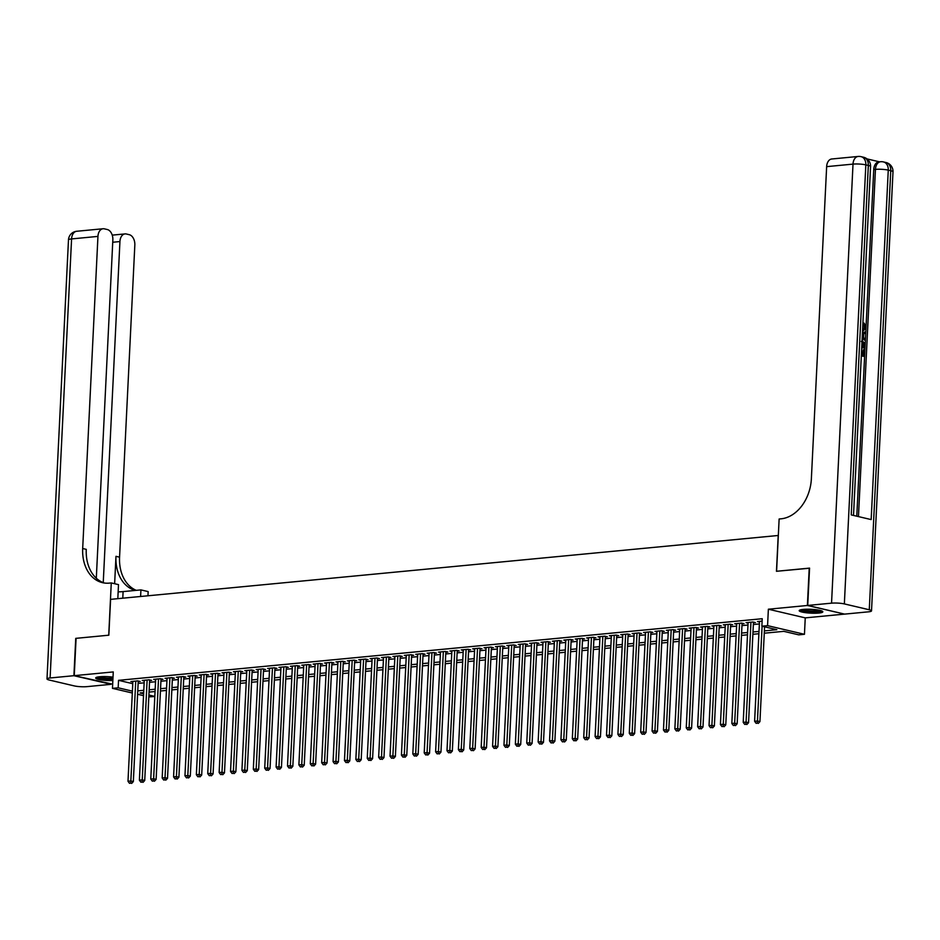 <?xml version="1.0" encoding="UTF-8"?>
<svg xmlns="http://www.w3.org/2000/svg" width="940" height="940" viewBox="0 0 940 940"><rect width="100%" height="100%" fill="white"/><g stroke="black" fill="none" stroke-linecap="round" stroke-linejoin="round"><path stroke-width="1.41" d="M113.023 677.129A11.821 1.927 -177.2 0 0 99.734 676.753A11.821 1.927 -177.2 0 0 95.704 677.999A11.821 1.927 -177.2 0 0 112.859 680.548M818.799 613.056A11.821 1.927 -177.2 0 0 822.829 611.811A11.821 1.927 -177.2 0 0 815.943 609.707A11.821 1.927 -177.2 0 0 803.242 609.402A11.821 1.927 -177.2 0 0 799.212 610.648A11.821 1.927 -177.2 0 0 806.097 612.751A11.821 1.927 -177.2 0 0 818.799 613.056M154.818 696.493L148.814 696.893M778.332 535.471L110.591 599.356L108.84 635.193L76.081 638.331L74.26 675.66L112.683 684.179M844.273 614.032L807.389 605.477L768.368 609.214L767.569 625.641L804.452 634.3L798.753 634.852L783.795 631.339L764.267 633.207M768.368 609.214L805.251 617.874L844.273 614.137M805.251 617.874L804.452 634.3M778.214 535.436L776.464 571.285L809.552 568.23M809.223 568.148L807.389 605.477M138.227 681.664L140.213 681.477L137.722 680.889L130.883 681.547L132.846 682.005M149.613 680.584L151.61 680.384L149.119 679.808L142.281 680.454L144.243 680.913M161.01 679.491L162.996 679.303L160.505 678.715L153.678 679.361L155.641 679.832M172.396 678.398L174.393 678.21L171.903 677.623L165.064 678.28L167.026 678.739M183.793 677.305L185.791 677.117L183.3 676.53L176.462 677.188L178.424 677.646M195.191 676.212L197.177 676.025L194.686 675.437L187.847 676.095L189.809 676.553M206.577 675.132L208.574 674.932L206.083 674.344L199.245 675.002L201.207 675.461M217.974 674.039L219.96 673.839L217.469 673.263L210.642 673.909L212.605 674.38M229.36 672.946L231.358 672.758L228.867 672.17L222.028 672.829L223.99 673.287M240.758 671.853L242.755 671.665L240.264 671.078L233.425 671.736L235.388 672.194M252.155 670.761L254.141 670.573L251.65 669.985L244.811 670.643L246.774 671.101M263.541 669.668L265.538 669.48L263.047 668.892L256.209 669.55L258.171 670.009M274.938 668.587L276.936 668.387L274.433 667.811L267.606 668.457L269.568 668.916M286.324 667.494L288.322 667.306L285.83 666.718L278.992 667.365L280.954 667.835M297.721 666.401L299.719 666.213L297.228 665.626L290.389 666.284L292.352 666.742M309.119 665.309L311.105 665.12L308.614 664.533L301.787 665.191L303.749 665.649M320.505 664.216L322.502 664.028L320.011 663.44L313.173 664.098L315.135 664.557M331.902 663.135L333.9 662.935L331.409 662.348L324.57 663.005L326.532 663.464M343.3 662.042L345.286 661.842L342.795 661.266L335.956 661.913L337.918 662.383M354.686 660.949L356.683 660.761L354.192 660.174L347.353 660.832L349.316 661.29M366.083 659.857L368.069 659.668L365.578 659.081L358.751 659.739L360.713 660.197M377.469 658.764L379.466 658.576L376.975 657.988L370.137 658.646L372.099 659.105M388.866 657.671L390.864 657.483L388.373 656.895L381.534 657.553L383.497 658.012M400.264 656.59L402.25 656.39L399.759 655.814L392.92 656.461L394.882 656.919M411.649 655.497L413.647 655.309L411.156 654.722L404.318 655.368L406.28 655.838M423.047 654.405L425.045 654.216L422.542 653.629L415.715 654.287L417.677 654.745M434.433 653.312L436.43 653.124L433.939 652.536L427.101 653.194L429.063 653.652M445.83 652.219L447.828 652.031L445.337 651.443L438.498 652.102L440.461 652.56M457.228 651.126L459.214 650.938L456.723 650.351L449.896 651.009L451.846 651.467M468.613 650.045L470.611 649.846L468.12 649.27L461.281 649.916L463.244 650.386M480.011 648.952L482.009 648.764L479.518 648.177L472.679 648.823L474.641 649.293M491.409 647.86L493.394 647.672L490.903 647.084L484.065 647.742L486.027 648.201M502.794 646.767L504.792 646.579L502.301 645.991L495.462 646.65L497.424 647.108M514.192 645.674L516.178 645.486L513.687 644.899L506.86 645.557L508.822 646.015M525.577 644.593L527.575 644.394L525.084 643.818L518.245 644.464L520.208 644.922M536.975 643.5L538.972 643.312L536.481 642.725L529.643 643.371L531.605 643.841M548.373 642.408L550.358 642.22L547.867 641.632L541.029 642.29L542.991 642.749M559.758 641.315L561.756 641.127L559.265 640.539L552.426 641.198L554.389 641.656M571.156 640.222L573.141 640.034L570.651 639.447L563.824 640.105L565.786 640.563M582.542 639.13L584.539 638.942L582.048 638.354L575.21 639.012L577.172 639.47M593.939 638.048L595.937 637.849L593.446 637.273L586.607 637.919L588.569 638.389M605.337 636.956L607.322 636.768L604.831 636.18L597.993 636.827L599.955 637.297M616.722 635.863L618.72 635.675L616.229 635.087L609.39 635.745L611.352 636.204M628.12 634.77L630.117 634.582L627.615 633.995L620.788 634.653L622.75 635.111M639.505 633.678L641.503 633.49L639.012 632.902L632.173 633.56L634.136 634.018M650.903 632.596L652.9 632.397L650.409 631.821L643.571 632.467L645.533 632.925M662.3 631.504L664.286 631.316L661.795 630.728L654.968 631.375L656.931 631.845M673.686 630.411L675.684 630.223L673.193 629.636L666.354 630.293L668.317 630.752M685.084 629.318L687.081 629.13L684.59 628.543L677.752 629.201L679.714 629.659M696.481 628.226L698.467 628.038L695.976 627.45L689.138 628.108L691.1 628.566M707.867 627.133L709.865 626.945L707.374 626.357L700.535 627.015L702.497 627.474M719.264 626.052L721.25 625.852L718.759 625.276L711.933 625.923L713.895 626.393M730.65 624.959L732.648 624.771L730.157 624.184L723.318 624.83L725.28 625.3M742.048 623.866L744.045 623.678L741.554 623.091L734.716 623.749L736.678 624.207M753.445 622.774L755.431 622.586L752.94 621.998L746.102 622.656L748.064 623.114M764.385 630.893L776.828 629.694L761.87 626.193L762.234 618.72L118.534 680.337L132.763 683.686M138.133 683.404L144.149 682.828M149.531 682.323L155.547 681.747M160.928 681.23L166.932 680.654M172.314 680.137L178.33 679.561M183.711 679.044L189.716 678.468M195.097 677.952L201.113 677.376M206.495 676.859L212.511 676.283M217.892 675.778L223.896 675.202M229.278 674.685L235.294 674.109M240.675 673.592L246.68 673.016M252.061 672.5L258.077 671.924M263.459 671.407L269.475 670.831M274.856 670.326L280.86 669.75M286.242 669.233L292.258 668.657M297.639 668.14L303.655 667.564M309.025 667.048L315.041 666.472M320.423 665.955L326.438 665.379M331.82 664.862L337.824 664.286M343.206 663.781L349.222 663.205M354.603 662.688L360.619 662.113M366.001 661.596L372.005 661.02M377.387 660.503L383.403 659.927M388.784 659.41L394.788 658.834M400.17 658.329L406.186 657.753M411.567 657.236L417.583 656.661M422.965 656.144L428.969 655.568M434.351 655.051L440.366 654.475M445.748 653.958L451.764 653.382M457.134 652.865L463.15 652.289M468.531 651.784L474.547 651.209M479.929 650.692L485.933 650.116M491.315 649.599L497.331 649.023M502.712 648.506L508.728 647.93M514.11 647.413L520.114 646.837M525.495 646.32L531.511 645.757M536.893 645.24L542.897 644.664M548.279 644.147L554.295 643.571M559.676 643.054L565.692 642.478M571.073 641.961L577.078 641.386M582.459 640.868L588.475 640.293M593.857 639.788L599.861 639.212M605.243 638.695L611.259 638.119M616.64 637.602L622.656 637.026M628.038 636.509L634.042 635.934M639.423 635.417L645.439 634.841M650.821 634.324L656.837 633.76M662.207 633.243L668.223 632.667M673.604 632.15L679.62 631.574M685.002 631.057L691.006 630.482M696.387 629.965L702.403 629.389M707.785 628.872L713.801 628.296M719.182 627.791L725.187 627.215M730.568 626.698L736.584 626.122M741.966 625.605L747.97 625.03M753.351 624.513L759.367 623.937M762.117 621.117L757.499 621.563L759.461 622.022M132.317 693.015L112.471 688.35L113.27 671.924L74.26 675.66M112.471 688.35L118.17 687.81L132.399 691.147M118.534 680.337L118.17 687.81M761.87 626.193L767.569 625.641M143.526 695.647L137.604 694.261M143.667 692.616L140.095 692.956L143.608 693.779M148.908 695.024L154.818 696.411M758.886 633.725L752.881 634.3M747.5 634.817L741.484 635.393M736.102 635.898L730.086 636.474M724.716 636.991L718.701 637.567M713.319 638.084L707.303 638.659M701.922 639.177L695.917 639.752M690.536 640.269L684.52 640.845M679.138 641.362L673.122 641.938M667.741 642.443L661.736 643.019M656.355 643.536L650.339 644.111M644.957 644.629L638.953 645.204M633.572 645.721L627.556 646.297M622.174 646.814L616.158 647.39M610.777 647.895L604.773 648.471M599.391 648.988L593.375 649.564M587.994 650.081L581.978 650.656M576.608 651.173L570.592 651.749M565.21 652.266L559.194 652.842M553.813 653.359L547.809 653.934M542.427 654.44L536.411 655.016M531.029 655.533L525.014 656.108M519.632 656.625L513.628 657.201M508.246 657.718L502.23 658.294M496.849 658.811L490.845 659.386M485.463 659.892L479.447 660.468M474.065 660.985L468.049 661.56M462.668 662.077L456.664 662.653M451.282 663.17L445.266 663.746M439.885 664.263L433.869 664.839M428.499 665.356L422.483 665.931M417.102 666.436L411.086 667.012M405.704 667.529L399.7 668.105M394.318 668.622L388.302 669.198M382.921 669.715L376.905 670.291M371.523 670.808L365.519 671.383M360.137 671.9L354.122 672.464M348.74 672.981L342.736 673.557M337.354 674.074L331.338 674.65M325.957 675.167L319.941 675.743M314.559 676.26L308.555 676.835M303.173 677.352L297.158 677.928M291.776 678.433L285.772 679.009M280.39 679.526L274.374 680.102M268.993 680.619L262.977 681.195M257.595 681.712L251.591 682.287M246.209 682.804L240.194 683.38M234.812 683.897L228.796 684.461M223.426 684.978L217.41 685.554M212.029 686.071L206.013 686.647M200.631 687.164L194.627 687.739M189.246 688.256L183.23 688.832M177.848 689.349L171.832 689.925M166.451 690.43L160.446 691.006M155.065 691.523L149.049 692.099M137.769 690.877L143.785 690.301M149.166 689.784L155.171 689.208M160.552 688.691L166.568 688.115M171.95 687.598L177.966 687.023M183.347 686.517L189.351 685.942M194.733 685.425L200.749 684.849M206.13 684.332L212.146 683.756M217.516 683.239L223.532 682.663M228.913 682.146L234.93 681.57M240.311 681.053L246.315 680.478M251.697 679.973L257.713 679.397M263.094 678.88L269.11 678.304M274.492 677.787L280.496 677.211M285.877 676.694L291.894 676.118M297.275 675.602L303.279 675.026M308.661 674.52L314.677 673.945M320.058 673.428L326.074 672.852M331.456 672.335L337.46 671.759M342.841 671.242L348.857 670.667M354.239 670.15L360.255 669.574M365.625 669.057L371.641 668.481M377.022 667.976L383.038 667.4M388.42 666.883L394.424 666.307M399.805 665.79L405.822 665.215M411.203 664.698L417.219 664.122M422.601 663.605L428.605 663.029M433.986 662.524L440.002 661.948M445.384 661.431L451.388 660.855M456.77 660.338L462.786 659.763M468.167 659.245L474.183 658.67M479.565 658.153L485.569 657.577M490.95 657.06L496.966 656.484M502.348 655.979L508.364 655.403M513.734 654.886L519.75 654.311M525.131 653.793L531.147 653.218M536.529 652.701L542.533 652.125M547.914 651.608L553.93 651.032M559.312 650.527L565.328 649.951M570.697 649.434L576.714 648.859M582.095 648.341L588.111 647.766M593.493 647.249L599.497 646.673M604.878 646.156L610.894 645.58M616.276 645.063L622.292 644.488M627.673 643.982L633.678 643.407M639.059 642.889L645.075 642.314M650.457 641.797L656.461 641.221M661.842 640.704L667.858 640.128M673.24 639.611L679.256 639.036M684.637 638.53L690.641 637.955M696.023 637.438L702.039 636.862M707.42 636.345L713.437 635.769M718.806 635.252L724.822 634.676M730.204 634.159L736.22 633.584M741.601 633.067L747.606 632.491M752.987 631.986L759.003 631.41M762.093 626.24L757.452 721.004L754.609 721.286L759.496 621.375M764.584 626.827L759.943 721.591L757.452 721.004L757.252 723.201L756.113 723.318L757.252 723.201M758.251 723.436L759.943 721.591M754.609 721.286L756.113 723.318M821.207 610.741A10.234 1.668 2.8 0 1 820.749 611.035A10.234 1.668 2.8 0 1 809.998 611.646A10.234 1.668 2.8 0 1 800.927 609.743M799.87 610.06A11.75 1.915 -177.2 0 0 810.903 611.952A11.75 1.915 -177.2 0 0 822.183 611.188A11.75 1.915 -177.2 0 0 822.241 611.153M802.443 609.496A9.471 1.551 -177.2 0 0 811.044 610.836A9.471 1.551 -177.2 0 0 819.727 610.342M96.35 677.411A11.75 1.915 -177.2 0 0 112.918 679.35M112.929 679.056A10.234 1.668 2.8 0 1 97.419 677.094M98.923 676.835A9.471 1.551 -177.2 0 0 112.976 678.163M863.167 329.47L864.389 327.273L863.273 323.196L864.189 323.113L865.999 327.238L863.602 330.727L862.685 330.657M863.143 330.727L862.544 330.821M862.427 333.007L865.693 331.867L865.634 333.207L863.743 333.794L863.555 337.613L865.341 339.07L865.282 340.409L862.156 338.612M862.438 332.772L865.693 331.867M861.616 349.692L861.792 354.498L863.872 354.991L864.13 349.704L864.812 349.868L864.495 356.413L861.31 355.966M862.967 354.779L863.214 349.786L864.13 349.704M856.786 516.201L873.742 169.541A9.095 5.957 -95.5 0 1 878.853 161.892L880.557 161.739A9.095 5.957 84.5 0 0 875.445 169.376L873.742 169.541M879.499 161.833L867.056 158.907M862.086 340.045L865.059 344.933L864.906 348.141L861.71 347.694M807.73 605.442L844.614 614.114L868.419 611.834A9.095 1.481 -177.2 0 0 871.521 610.871A9.095 1.481 -177.2 0 0 869.277 609.766L844.355 603.915A9.095 1.481 -177.2 0 0 831.548 603.163L807.73 605.442L809.563 568.113L776.581 571.273L779.131 518.998L781.07 518.821A37.894 27.93 -76.8 0 0 811.373 478.754L826.648 166.638A9.095 5.957 -95.5 0 1 831.759 158.989L858.126 156.463A9.095 5.957 84.5 0 0 853.015 164.112L826.648 166.638M831.548 603.163L853.015 164.112A9.095 1.481 2.8 0 1 865.834 164.864L868.325 165.452L851.241 514.897L871.168 519.585L888.265 170.128L890.756 170.716A9.095 1.481 2.8 0 1 893 171.82L871.521 610.871M864.495 356.413L861.322 355.673M864.906 348.141L861.733 347.401M861.792 346.132L864.271 346.719L864.048 342.654L862.156 341.338M863.378 346.507L863.132 342.736L861.252 341.431M864.365 344.874L863.449 344.957M864.048 342.654L863.132 342.736M865.282 340.409L862.203 337.777M862.262 336.567L862.885 337.072L863.038 334.017L862.368 334.217M862.615 329.353L865.305 327.19L864.389 327.273M865.305 327.19L863.931 324.323L863.014 324.418M862.744 329.388L863.66 329.47M863.931 324.323L864.189 323.113M73.907 675.695L75.74 638.366L108.723 635.205L111.273 582.929L109.346 583.117A37.894 27.93 103.2 0 1 102.507 582.671A37.894 27.93 103.2 0 1 82.685 548.514L97.948 236.398L71.581 238.925L50.102 677.975L73.907 675.695L110.802 684.25M140.612 596.477L140.929 589.897L123.105 591.601A17.049 2.785 2.8 0 1 118.146 591.859M140.929 589.897L148.156 591.601L147.956 595.772M111.273 582.929L118.499 584.633L117.817 598.663M103.247 582.624L119.932 241.557A9.095 5.957 84.5 0 1 125.044 233.907A9.095 5.957 84.5 0 1 126.348 234.001L129.285 234.695A9.095 5.957 84.5 0 1 134.831 245.058L119.568 557.173A37.894 27.93 103.2 0 0 136.288 590.344M135.501 590.414A37.894 27.93 103.2 0 1 115.973 556.327L114.633 583.728M50.102 677.975A9.095 1.481 -177.2 0 0 47 678.939A9.095 1.481 -177.2 0 0 49.244 680.031L74.166 685.883A9.095 1.481 -177.2 0 0 86.985 686.635L110.791 684.355M96.303 578.229L112.847 239.9A9.095 5.957 84.5 0 0 107.313 229.525L104.364 228.843A9.095 5.957 84.5 0 0 103.059 228.749A9.095 5.957 84.5 0 0 97.948 236.398M104.317 583.012A37.894 27.93 103.2 0 1 86.269 549.36L82.685 548.514M750.954 622.186L746.066 722.096L743.211 722.366L748.099 622.468M753.469 622.127L748.557 722.684L746.066 722.096L745.866 724.293L744.727 724.411L745.866 724.293M746.854 724.529L748.557 722.684M743.211 722.366L744.727 724.411M739.557 623.279L734.669 723.189L731.825 723.459L736.713 623.549M742.083 623.22L737.16 723.777L734.669 723.189L734.469 725.386L733.329 725.492L734.469 725.386M735.468 725.621L737.16 723.777M731.825 723.459L733.329 725.492M728.159 624.371L723.271 724.282L720.428 724.552L725.316 624.642M730.686 624.301L725.774 724.869L723.271 724.282L723.072 726.479L721.932 726.585L723.072 726.479M724.07 726.714L725.774 724.869M720.428 724.552L721.932 726.585M716.774 625.464L711.886 725.375L709.03 725.645L713.918 625.735M719.288 625.394L714.377 725.95L711.886 725.375L711.686 727.572L710.546 727.678L711.686 727.572M712.673 727.807L714.377 725.95M709.03 725.645L710.546 727.678M705.376 626.557L700.488 726.456L697.644 726.738L702.533 626.827M707.902 626.486L702.979 727.043L700.488 726.456L700.288 728.664L699.149 728.77L700.288 728.664M701.287 728.888L702.979 727.043M697.644 726.738L699.149 728.77M693.979 627.638L689.102 727.548L686.247 727.818L691.135 627.92M696.505 627.579L691.593 728.136L689.102 727.548L688.891 729.745L687.751 729.863L688.891 729.745M689.889 729.981L691.593 728.136M686.247 727.818L687.751 729.863M682.593 628.731L677.705 728.641L674.861 728.911L679.738 629.013M685.119 628.672L680.196 729.229L677.705 728.641L677.505 730.838L676.365 730.944L677.505 730.838M678.504 731.073L680.196 729.229M674.861 728.911L676.365 730.944M671.195 629.823L666.307 729.734L663.464 730.004L668.352 630.094M673.721 629.753L668.798 730.321L666.307 729.734L666.107 731.931L664.968 732.037L666.107 731.931M667.106 732.166L668.798 730.321M663.464 730.004L664.968 732.037M659.809 630.916L654.922 730.827L652.066 731.097L656.954 631.186M662.324 630.846L657.413 731.402L654.922 730.827L654.722 733.024L653.582 733.13L654.722 733.024M655.709 733.259L657.413 731.402M652.066 731.097L653.582 733.13M648.412 632.009L643.524 731.919L640.681 732.19L645.568 632.279M650.938 631.939L646.015 732.495L643.524 731.919L643.324 734.116L642.184 734.222L643.324 734.116M644.323 734.352L646.015 732.495M640.681 732.19L642.184 734.222M637.014 633.102L632.138 733L629.283 733.282L634.171 633.372M639.541 633.031L634.629 733.588L632.138 733L631.927 735.198L630.787 735.315L631.927 735.198M632.925 735.433L634.629 733.588M629.283 733.282L630.787 735.315M625.629 634.183L620.741 734.093L617.897 734.363L622.774 634.465M628.155 634.124L623.232 734.681L620.741 734.093L620.541 736.29L619.401 736.408L620.541 736.29M621.54 736.525L623.232 734.681M617.897 734.363L619.401 736.408M614.231 635.275L609.343 735.186L606.5 735.456L611.388 635.546M616.758 635.217L611.834 735.773L609.343 735.186L609.144 737.383L608.004 737.489L609.144 737.383M610.142 737.618L611.834 735.773M606.5 735.456L608.004 737.489M602.846 636.368L597.957 736.279L595.102 736.549L599.99 636.639M605.36 636.298L600.448 736.866L597.957 736.279L597.758 738.476L596.618 738.582L597.758 738.476M598.745 738.711L600.448 736.866M595.102 736.549L596.618 738.582M591.448 637.461L586.56 737.371L583.716 737.641L588.605 637.731M593.974 637.391L589.051 737.947L586.56 737.371L586.36 739.568L585.221 739.674L586.36 739.568M587.359 739.803L589.051 737.947M583.716 737.641L585.221 739.674M580.051 638.554L575.163 738.452L572.319 738.734L577.207 638.824M582.577 638.483L577.665 739.04L575.163 738.452L574.963 740.661L573.823 740.767L574.963 740.661M575.962 740.885L577.665 739.04M572.319 738.734L573.823 740.767M568.665 639.635L563.777 739.545L560.922 739.815L565.81 639.917M571.191 639.576L566.268 740.133L563.777 739.545L563.577 741.742L562.437 741.86L563.577 741.742M564.576 741.977L566.268 740.133M560.922 739.815L562.437 741.86M557.267 640.727L552.379 740.638L549.536 740.908L554.424 641.01M559.793 640.669L554.87 741.225L552.379 740.638L552.179 742.835L551.04 742.941L552.179 742.835M553.178 743.07L554.87 741.225M549.536 740.908L551.04 742.941M545.881 641.82L540.994 741.731L538.138 742.001L543.026 642.091M548.396 641.75L543.485 742.318L540.994 741.731L540.782 743.928L539.654 744.034L540.782 743.928M541.781 744.163L543.485 742.318M538.138 742.001L539.654 744.034M534.484 642.913L529.596 742.823L526.753 743.093L531.629 643.183M537.01 642.843L532.087 743.411L529.596 742.823L529.396 745.02L528.256 745.126L529.396 745.02M530.395 745.255L532.087 743.411M526.753 743.093L528.256 745.126M523.087 644.006L518.198 743.916L515.355 744.186L520.243 644.276M525.613 643.935L520.701 744.492L518.198 743.916L517.999 746.113L516.859 746.219L517.999 746.113M518.998 746.348L520.701 744.492M515.355 744.186L516.859 746.219M511.701 645.099L506.813 744.997L503.957 745.279L508.846 645.369M514.215 645.028L509.304 745.584L506.813 744.997L506.613 747.194L505.473 747.312L506.613 747.194M507.6 747.429L509.304 745.584M503.957 745.279L505.473 747.312M500.303 646.18L495.415 746.09L492.572 746.36L497.46 646.462M502.829 646.121L497.906 746.677L495.415 746.09L495.216 748.287L494.076 748.405L495.216 748.287M496.214 748.522L497.906 746.677M492.572 746.36L494.076 748.405M488.906 647.272L484.03 747.183L481.174 747.453L486.062 647.543M491.432 647.214L486.521 747.77L484.03 747.183L483.818 749.38L482.678 749.486L483.818 749.38M484.817 749.615L486.521 747.77M481.174 747.453L482.678 749.486M477.52 648.365L472.632 748.275L469.788 748.545L474.665 648.635M480.046 648.295L475.123 748.863L472.632 748.275L472.432 750.473L471.293 750.578L472.432 750.473M473.431 750.707L475.123 748.863M469.788 748.545L471.293 750.578M466.123 649.458L461.235 749.368L458.391 749.638L463.279 649.728M468.649 649.387L463.726 749.944L461.235 749.368L461.035 751.565L459.895 751.671L461.035 751.565M462.034 751.8L463.726 749.944M458.391 749.638L459.895 751.671M454.737 650.55L449.849 750.449L446.994 750.731L451.882 650.821M457.251 650.48L452.34 751.036L449.849 750.449L449.649 752.658L448.509 752.764L449.649 752.658M450.636 752.881L452.34 751.036M446.994 750.731L448.509 752.764M443.339 651.643L438.451 751.542L435.608 751.812L440.496 651.914M445.865 651.573L440.942 752.129L438.451 751.542L438.252 753.739L437.112 753.857L438.252 753.739M439.25 753.974L440.942 752.129M435.608 751.812L437.112 753.857M431.942 652.724L427.065 752.635L424.21 752.905L429.098 653.006M434.468 652.666L429.556 753.222L427.065 752.635L426.854 754.832L425.714 754.938L426.854 754.832M427.853 755.067L429.556 753.222M424.21 752.905L425.714 754.938M420.556 653.817L415.668 753.727L412.825 753.998L417.701 654.087M423.082 653.746L418.159 754.315L415.668 753.727L415.468 755.925L414.329 756.03L415.468 755.925M416.467 756.159L418.159 754.315M412.825 753.998L414.329 756.03M409.159 654.91L404.271 754.82L401.427 755.09L406.315 655.18M411.685 654.839L406.762 755.408L404.271 754.82L404.071 757.017L402.931 757.123L404.071 757.017M405.07 757.252L406.762 755.408M401.427 755.09L402.931 757.123M397.773 656.002L392.885 755.913L390.029 756.183L394.918 656.273M400.287 655.932L395.376 756.489L392.885 755.913L392.685 758.11L391.545 758.216L392.685 758.11M393.672 758.345L395.376 756.489M390.029 756.183L391.545 758.216M386.375 657.095L381.487 756.994L378.644 757.276L383.532 657.366M388.902 657.025L383.978 757.581L381.487 756.994L381.288 759.191L380.148 759.309L381.288 759.191M382.286 759.426L383.978 757.581M378.644 757.276L380.148 759.309M374.978 658.176L370.09 758.087L367.246 758.357L372.134 658.458M377.504 658.118L372.593 758.674L370.09 758.087L369.89 760.284L368.75 760.401L369.89 760.284M370.889 760.519L372.593 758.674M367.246 758.357L368.75 760.401M363.592 659.269L358.704 759.179L355.849 759.45L360.737 659.539M366.106 659.21L361.195 759.767L358.704 759.179L358.504 761.377L357.365 761.482L358.504 761.377M359.491 761.611L361.195 759.767M355.849 759.45L357.365 761.482M352.195 660.362L347.306 760.272L344.463 760.542L349.351 660.632M354.721 660.291L349.798 760.86L347.306 760.272L347.107 762.469L345.967 762.575L347.107 762.469M348.106 762.704L349.798 760.86M344.463 760.542L345.967 762.575M340.797 661.455L335.921 761.365L333.065 761.635L337.954 661.725M343.323 661.384L338.412 761.941L335.921 761.365L335.709 763.562L334.57 763.668L335.709 763.562M336.708 763.797L338.412 761.941M333.065 761.635L334.57 763.668M329.411 662.547L324.523 762.446L321.68 762.728L326.556 662.817M331.938 662.477L327.014 763.033L324.523 762.446L324.323 764.655L323.184 764.761L324.323 764.655M325.322 764.878L327.014 763.033M321.68 762.728L323.184 764.761M318.014 663.64L313.126 763.539L310.282 763.809L315.17 663.91M320.54 663.57L315.617 764.126L313.126 763.539L312.926 765.736L311.786 765.853L312.926 765.736M313.925 765.971L315.617 764.126M310.282 763.809L311.786 765.853M306.628 664.721L301.74 764.631L298.885 764.902L303.773 665.003M309.143 664.662L304.231 765.219L301.74 764.631L301.54 766.829L300.401 766.934L301.54 766.829M302.527 767.064L304.231 765.219M298.885 764.902L300.401 766.934M295.231 665.814L290.343 765.724L287.499 765.994L292.387 666.084M297.757 665.755L292.834 766.312L290.343 765.724L290.143 767.921L289.003 768.027L290.143 767.921M291.142 768.156L292.834 766.312M287.499 765.994L289.003 768.027M283.833 666.907L278.957 766.817L276.101 767.087L280.99 667.177M286.359 666.836L281.448 767.404L278.957 766.817L278.745 769.014L277.606 769.12L278.745 769.014M279.744 769.249L281.448 767.404M276.101 767.087L277.606 769.12M272.447 667.999L267.559 767.909L264.716 768.18L269.592 668.269M274.974 667.929L270.05 768.485L267.559 767.909L267.36 770.107L266.22 770.212L267.36 770.107M268.358 770.342L270.05 768.485M264.716 768.18L266.22 770.212M261.05 669.092L256.162 768.991L253.318 769.273L258.206 669.362M263.576 669.022L258.653 769.578L256.162 768.991L255.962 771.188L254.822 771.305L255.962 771.188M256.961 771.423L258.653 769.578M253.318 769.273L254.822 771.305M249.664 670.173L244.776 770.083L241.921 770.354L246.809 670.455M252.179 670.114L247.267 770.671L244.776 770.083L244.576 772.281L243.437 772.398L244.576 772.281M245.563 772.516L247.267 770.671M241.921 770.354L243.437 772.398M238.267 671.266L233.379 771.176L230.535 771.446L235.423 671.536M240.793 671.207L235.87 771.764L233.379 771.176L233.179 773.373L232.039 773.479L233.179 773.373M234.178 773.608L235.87 771.764M230.535 771.446L232.039 773.479M226.869 672.359L221.981 772.269L219.138 772.539L224.025 672.629M229.395 672.288L224.484 772.856L221.981 772.269L221.781 774.466L220.642 774.572L221.781 774.466M222.78 774.701L224.484 772.856M219.138 772.539L220.642 774.572M215.483 673.451L210.595 773.361L207.74 773.632L212.628 673.721M218.01 673.381L213.086 773.937L210.595 773.361L210.395 775.559L209.256 775.664L210.395 775.559M211.394 775.794L213.086 773.937M207.74 773.632L209.256 775.664M204.086 674.544L199.198 774.443L196.354 774.725L201.242 674.814M206.612 674.474L201.689 775.03L199.198 774.443L198.998 776.652L197.858 776.757L198.998 776.652M199.997 776.886L201.689 775.03M196.354 774.725L197.858 776.757M192.7 675.637L187.812 775.535L184.957 775.806L189.845 675.907M195.214 675.566L190.303 776.123L187.812 775.535L187.601 777.732L186.472 777.85L187.601 777.732M188.599 777.968L190.303 776.123M184.957 775.806L186.472 777.85M181.303 676.718L176.415 776.628L173.571 776.898L178.447 677M183.829 676.659L178.905 777.216L176.415 776.628L176.215 778.825L175.075 778.943L176.215 778.825M177.214 779.06L178.905 777.216M173.571 776.898L175.075 778.943M169.905 677.811L165.017 777.721L162.174 777.991L167.062 678.081M172.431 677.752L167.52 778.308L165.017 777.721L164.817 779.918L163.678 780.024L164.817 779.918M165.816 780.153L167.52 778.308M162.174 777.991L163.678 780.024M158.519 678.903L153.631 778.814L150.776 779.084L155.664 679.173M161.034 678.833L156.122 779.401L153.631 778.814L153.432 781.011L152.292 781.116L153.432 781.011M154.418 781.246L156.122 779.401M150.776 779.084L152.292 781.116M147.122 679.996L142.234 779.906L139.39 780.177L144.278 680.266M149.648 679.925L144.725 780.482L142.234 779.906L142.034 782.104L140.894 782.209L142.034 782.104M143.033 782.339L144.725 780.482M139.39 780.177L140.894 782.209M135.724 681.089L130.848 780.987L127.993 781.269L132.881 681.359M138.25 681.018L133.339 781.575L130.848 780.987L130.637 783.184L129.497 783.302L130.637 783.184M131.635 783.42L133.339 781.575M127.993 781.269L129.497 783.302M869.277 609.766L890.756 170.716A9.095 6.709 -76.8 0 0 885.997 162.514L883.506 161.939A9.095 6.709 103.2 0 1 888.265 170.128A9.095 1.481 2.8 0 0 875.445 169.376L858.467 516.601M853.508 515.437L870.569 166.545A9.095 1.481 2.8 0 0 868.325 165.452A9.095 6.709 -76.8 0 0 863.566 157.25L861.075 156.663A9.095 6.709 103.2 0 1 865.834 164.864L844.355 603.915M115.973 556.327L119.568 557.173M119.932 241.557L112.741 242.25M71.581 238.925A9.095 5.957 -95.5 0 1 76.692 231.275A9.095 9.095 0 0 0 68.479 239.876A9.095 1.481 2.8 0 1 71.581 238.925M122.776 598.181L123.105 591.601M870.569 166.545A9.095 9.095 0 0 0 863.566 157.25M861.075 156.663A9.095 9.095 0 0 0 858.126 156.463M893 171.82A9.095 9.095 0 0 0 885.997 162.514M883.506 161.939A9.095 9.095 0 0 0 880.557 161.739M862.685 330.81L863.602 330.727M125.044 233.907L112.236 235.129M103.059 228.749L76.692 231.275M68.479 239.876L47 678.939"/></g></svg>
